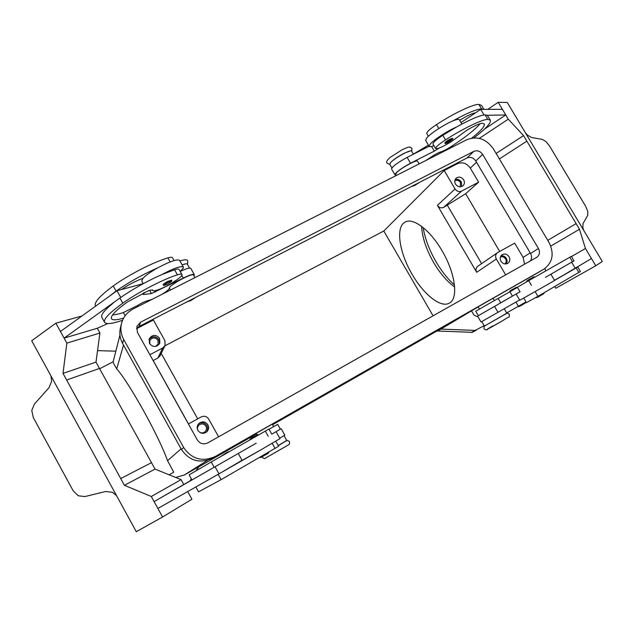 <?xml version="1.0" encoding="UTF-8"?>
<svg xmlns="http://www.w3.org/2000/svg" width="634" height="634" viewBox="0 0 634 634"><rect width="100%" height="100%" fill="white"/><g stroke="black" fill="none" stroke-linecap="round" stroke-linejoin="round"><path stroke-width="0.95" d="M180.238 271.471L183.321 268L183.369 267.057C180.999 265.678 173.74 268.222 161.599 274.688C146.375 281.464 132.49 289.231 119.937 298.004L64.097 338.128L97.279 328.269L107.764 323.57M143.244 283.675L141.747 280.989L142.919 278.358C145.709 275.362 150.654 271.859 157.755 267.841C142.499 274.546 128.623 282.304 116.101 291.117L109.262 296.324L117.013 290.744L143.236 283.652M171.671 280.157L167.82 281.345C164.769 282.97 163.184 284.143 163.065 284.864C164.721 285.3 161.876 286.259 167.36 284.183C172.361 281.337 171.854 281.028 171.671 280.157M479.993 314.726L500.725 302.846L498.126 298.416L475.738 311.246L478.329 315.669L479.993 314.726M545.438 277.359L574.055 260.796M520.078 291.846L517.352 287.218L528.677 280.672L571.4 256.334L573.968 260.962M481.792 321.604L484.368 325.995L486.072 325.123L506.804 313.196L504.236 308.821M523.771 298.107L526.45 302.648L537.933 296.34L580.411 271.487L577.725 266.962M488.156 323.974L503.119 315.439M433.933 145.685C431.16 146.723 429.559 146.937 429.139 146.343L430.304 143.997C433.981 139.694 448.079 130.541 456.44 127.062C470.404 119.319 479.954 115.253 485.105 114.873L487.269 115.301L505.758 114.944L502.405 109.325L480.699 109.381L484.027 114.96M429.139 146.343L425.596 140.328L426.73 137.927C430.359 133.56 444.434 124.375 452.819 120.943C456.599 119.374 458.762 118.954 459.301 119.691L461.901 124.074M450.195 139.052L452.517 138.331C453.762 138.537 452.161 139.979 447.715 142.666C445.765 143.656 444.806 143.767 444.838 143.015C445.179 142.143 446.962 140.827 450.195 139.052M198.046 430.613C199.948 433.157 202.238 433.577 204.909 431.857C206.589 430.217 206.93 428.33 205.931 426.206C203.942 423.583 201.596 423.219 198.902 425.105C197.364 426.737 197.079 428.576 198.046 430.613M207.897 424.812C209.165 427.522 208.721 429.923 206.573 432.008C203.181 434.155 200.289 433.616 197.887 430.391C196.667 427.831 197.023 425.509 198.949 423.433C202.373 421.016 205.353 421.475 207.897 424.812M206.082 432.372C207.841 430.312 208.134 428.069 206.953 425.636C204.671 422.513 201.866 421.927 198.529 423.877M460.26 186.848L460.498 182.441C458.842 180.238 456.932 179.747 454.76 180.952M463.676 179.826C464.841 182.093 464.627 184.066 463.058 185.738C460.284 187.577 457.756 187.03 455.489 184.098C454.34 181.863 454.53 179.913 456.052 178.241C458.834 176.339 461.37 176.87 463.676 179.826M461.671 186.578L461.338 182.006C459.705 179.668 457.637 178.851 455.125 179.565M155.528 346.449L158.128 344.103L157.953 340.212C155.005 337.034 152.279 337.169 149.751 340.632L149.862 344.111M159.602 338.294L159.816 343.248C156.55 347.424 153.119 347.527 149.505 343.549L149.196 338.849C152.382 334.435 155.853 334.253 159.602 338.294M159.459 343.905L158.983 339.673C155.655 335.854 152.319 335.814 148.966 339.562M504.894 263.934C506.352 262.563 506.59 260.891 505.599 258.918C504.157 256.897 502.405 256.326 500.337 257.19M509.054 256.715C510.362 259.409 509.966 261.596 507.866 263.284C505.195 264.584 502.897 263.902 500.947 261.24C499.655 258.585 500.028 256.413 502.073 254.717C504.751 253.354 507.073 254.02 509.054 256.715M506.384 263.887L507.2 261.256L506.431 258.45C505.044 256.374 503.214 255.502 500.947 255.843M419.653 182.307L414.477 185.603L411.696 186.396M391.907 167.915L389.752 164.238L390.837 162.336C395.045 157.771 411.165 149.045 411.601 151.09L413.423 154.189M471.712 138.109C480.889 130.881 485.097 126.166 484.336 123.971L481.991 123.242C479.042 123.63 473.828 126.071 466.347 130.564L451.717 141.406C442.897 146.819 437.539 149.204 435.629 148.554C435.51 147.191 438.815 144.298 445.52 139.876C462.852 128.678 482.284 119.303 487.776 119.366L490.359 120.198C491.207 122.948 485.747 128.837 473.978 137.871M396.329 175.475L395.648 174.31L396.765 172.472C401.045 168.01 417.164 159.261 417.529 161.187L419.129 163.913M550.898 274.229L554.56 280.418L549.155 283.636L519.793 300.262L516.155 294.089M525.443 132.847L527.639 135.232L531.554 137.499L542.205 139.377L545.969 141.596L549.702 146.256L585.602 206.208L587.853 211.542L587.702 215.394L583.026 223.596L582.828 227.59L583.795 230.522M523.961 130.374L602.3 261.485L595.754 265.757L585.451 248.496L579.484 229.27L526.862 141.16L499.386 158.92L526.862 141.16L523.549 135.613L508.27 119.16L498.213 102.304L507.287 102.47L523.961 130.374M186.642 302.038L190.826 300.571L195.922 297.267M174.096 260.55L172.496 257.705C172.076 257.063 170.538 257.127 167.883 257.895C153.563 262.016 128.163 275.013 113.232 285.966C99.91 295.816 93.967 302.418 95.409 305.77L95.623 306.151M189.558 268.063L187.339 264.116C186.903 263.514 185.168 263.768 182.14 264.877M123.622 318.094C116.632 320.154 112.575 320.352 111.457 318.704C110.356 316.009 115.713 310.406 127.537 301.887L148.792 290.538L152.58 289.944L152.675 290.459C153.095 291.061 154.688 290.911 157.47 290.007C166.607 287.139 183.662 276.329 181.926 274.467L179.089 269.434C178.701 268.832 177.187 268.935 174.548 269.743L161.599 274.688M181.926 274.467C181.546 273.88 180.04 273.999 177.409 274.831C163.231 279.245 137.863 292.377 122.814 303.171C109.381 312.879 103.302 319.251 104.578 322.302C106.187 324.473 112.178 323.808 122.552 320.305M194.947 277.613L193.521 275.085C192.871 272.311 168.612 285.443 169.421 288.153C169.175 289.373 166.647 291.466 161.828 294.414M256.176 443.229L154.102 501.613L157.858 508.452L218.984 473.867L215.045 466.798M238.241 453.516L242.093 460.411L260.138 450.283L280.014 438.641L276.139 431.754M116.561 495.693L112.432 492.293L105.696 491.493L84.813 496.581L78.244 495.756L73.148 490.732L33.293 417.552L31.779 410.452L34.395 404.104L48.945 387.754L51.655 381.296L50.958 375.914M117.504 497.397L31.7 340.759L55.871 323.174L66.847 343.121L63.012 373.394L66.641 380.02L99.483 368.441L66.641 380.02L124.422 485.303L151.28 496.493L162.566 517.003L136.286 531.696L117.504 497.397M423.14 227.551C425.002 238.693 429.305 250.105 436.049 261.794C441.573 271.186 447.715 278.944 454.475 285.054M441.993 250.66C455.474 273.214 458.628 298.788 449.34 303.123C440.836 308.259 423.615 294.43 412.163 274.379C399.238 252.641 395.323 226.766 405.174 222.058C413.099 217.28 430.129 230.039 441.993 250.66M454.649 287.02C447.033 281.496 440.051 273.373 433.704 262.642C426.31 249.701 422.276 237.599 421.586 226.338M99.665 368.766L113.24 361.697C112.82 361.998 113.977 364.384 116.719 368.853C129.756 383.61 159.221 436.794 167.542 460.688L173.748 472.187L169.143 474.811M471.759 332.517L476.316 330.163M484.154 325.638L471.617 332.311L437.65 331.019L478.171 306.904L451.876 322.413M175.642 477.442L184.335 475.001L198.957 466.656L196.08 470.729M439.6 329.411L436.343 331.336L437.65 331.019M478.147 317.055L474.034 315.146L471.466 310.858M440.915 329.094L475.151 330.409M436.343 331.336L272.58 424.732M256.493 433.91L198.458 467.012M191.333 478.781L190.073 480.913M164.943 345.807L383.792 231.022L433.077 315.811M115.84 351.188L97.541 350.618M161.218 353.431L197.697 418.852M153.127 360.556L157.826 358.091L160.053 355.801L165.054 345.585L162.708 347.987L149.878 354.723M153.182 360.54L188.488 423.956M218.603 436.81L208.697 419.074C206.771 416.308 204.267 415.595 201.176 416.926L188.433 423.988M383.792 231.022L444.188 170.506L455.061 188.964L437.397 205.329C439.085 207.683 441.153 208.372 443.61 207.397L465.657 193.727L499.695 251.452M447.414 205.392L481.626 263.609M437.397 205.329L476.697 272.303C475.516 269.87 475.865 267.857 477.751 266.28L497.73 252.538L514.673 243.147L523.105 257.412L524.516 264.235M505.663 274.871L496.335 259.037C495.091 256.485 495.447 254.385 497.405 252.744M154.102 501.613L183.781 484.527L181.07 479.637L155.045 469.105L151.494 462.661L120.729 478.559L151.494 462.661L95.988 362.109L63.012 373.394M109.262 296.324L60.436 331.479L64.097 338.128M81.921 316.009L55.871 323.174M95.988 362.109L99.918 333.04L66.847 343.121M99.918 333.04L97.279 328.269M187.68 491.58L191.92 499.227L162.566 517.003M155.045 469.105L124.422 485.303M181.07 479.637L151.28 496.493M206.692 471.561L191.967 479.922L189.146 474.826L211.233 461.98L268.935 429.052L271.843 434.211M183.781 484.527L191.928 479.851M275.782 441.216L278.627 446.273L221.092 479.676L198.561 491.818L195.866 486.952M284.04 435.653L286.742 440.448L278.223 445.551M280.387 429.17L271.796 434.131L280.394 429.178L277.676 424.352L269.038 429.242M113.074 303.171C104.396 310.216 100.647 314.939 101.82 317.341L104.578 322.302M193.925 275.806L194.321 274.641C193.338 273.833 189.661 274.966 183.305 278.064L151.415 293.574L143.815 294.485L142.84 294.295L144.061 292.52M152.374 299.208L148.245 300.532C145.368 301.221 141.699 302.941 137.221 305.699L123.4 312.546C118.812 314.012 115.206 314.805 112.575 314.924M120.737 297.433L117.013 290.744M180.325 271.4C186.364 268.539 189.851 267.532 190.786 268.372L194.321 274.641M121.34 289.579C128.06 284.991 134.987 281.345 142.127 278.627L142.919 278.358M576.116 223.636L547.76 240.357L576.116 223.636M496.129 153.436L523.549 135.613M479.312 138.378L508.27 119.16M484.455 129.138L505.758 114.944M487.776 109.357L498.213 102.304M487.269 115.301L490.359 120.198M544.971 268.467L545.636 270.948M554.837 286.687L555.78 288.272L595.754 265.757M550.772 246.087L579.484 229.27M571.503 256.516L585.451 248.496M549.155 283.636L591.459 258.561L588.027 252.808M571.678 262.294L575.331 268.42L554.544 280.387M577.59 267.041L575.331 268.42M506.669 312.958L526.006 301.903M429.083 146.248L407.123 157.383C397.55 162.629 392.359 166.496 391.55 168.985L394.919 174.746C395.759 172.313 400.973 168.478 410.547 163.215L434.322 151.098L439.124 148.079M480.699 109.381L461.005 122.568M396.004 174.921L394.919 174.746M425.85 160.505L430.763 157.311C434.615 154.664 437.896 152.873 440.598 151.946C443.507 150.995 447.327 149.022 452.042 146.002C466.006 136.841 475.381 129.376 480.176 123.622M475.587 112.804C472.489 113.256 467.321 115.657 460.094 120.016L459.658 120.294M452.819 120.943C466.775 113.209 476.356 109.191 481.547 108.889L483.742 109.373M435.629 148.554L432.967 144.037C432.832 142.642 436.113 139.726 442.809 135.288L456.44 127.062M413.376 154.11L428.425 145.131M473.646 114.104L474.47 112.995M428.378 136.262L426.761 133.505C426.579 132.038 429.828 129.067 436.501 124.597C453.746 113.312 473.241 104.087 478.876 104.404L481.563 105.418L483.916 109.373M444.188 170.506L457.423 163.699C462.511 161.757 466.798 163.215 470.293 168.089L478.622 182.18L465.657 193.727M136.516 328.705L153.38 320.019L164.903 340.664L165.054 345.585M455.061 188.964C456.829 191.42 458.984 192.15 461.544 191.143L478.622 182.18M536.031 273.785L212.572 458.2C199.829 463.866 189.455 460.966 181.459 449.49L122.584 343.398C119.881 338.366 119.176 333.112 120.468 327.635L121.522 323.419C123.281 316.96 127.165 312.134 133.172 308.948L466.862 139.702C477.347 135.763 486.199 138.822 493.418 148.879L549.044 242.513C554.449 253.663 552.713 262.555 543.829 269.204L215.378 456.44C202.405 462.21 191.84 459.246 183.686 447.549L123.678 339.467C120.928 334.348 120.206 328.998 121.522 323.419M530.309 260.962C531.91 258.696 531.997 256.207 530.555 253.497L475.769 160.957C473.384 157.644 470.476 156.646 467.028 157.961L139.171 326.431L136.5 328.737M473.78 151.375C477.275 150.044 480.231 151.058 482.656 154.427L538.424 248.48C540.2 252.134 539.653 255.074 536.792 257.301L207.825 442.889C203.506 444.783 199.995 443.792 197.293 439.917L137.435 332.374L136.849 326.558L140.566 322.215L473.78 151.375L467.028 157.961M498.166 298.479L517.471 287.416M500.709 302.822L520.031 291.759M569.911 271.503L554.473 280.268M519.611 299.961L481.032 321.993L477.584 316.097L520.046 291.791M478.321 315.661L477.584 316.097M157.755 267.841C169.896 261.39 177.179 258.894 179.596 260.36L183.369 267.057M282.804 442.873L278.278 445.654M260.138 450.283L210.607 478.607M218.984 473.867L244.169 459.317M279.76 438.173L284.825 435.154L281.195 428.719M222.788 471.625L242.022 460.276M261.985 456.852L262.183 457.336C264.069 458.723 265.234 458.937 265.678 457.978L288.161 445.06C289.492 443.602 289.603 445.433 289.532 441.621C286.164 439.473 287.543 440.757 285.11 441.502L278.31 445.71M390.124 163.144C392.446 160.299 397.177 156.978 404.318 153.182L410.467 150.9M492.967 325.805C480.2 333.199 489.987 328.079 502.603 320.741C512.597 314.107 508.23 319.076 509.443 314.266C506.051 312.396 508.135 313.212 504.997 314.329L486.27 325.012M227.82 452.058L223.881 454.332M167.376 284.159C172.258 281.179 172.503 280.529 168.129 282.209C163.231 285.205 162.986 285.855 167.376 284.159M520.673 305.564L523.533 304.027C520.062 306.285 518.263 307.07 518.144 306.388M511.559 290.079L514.348 288.446M531.451 285.363L528.677 280.672M537.933 296.34L535.167 291.664M450.314 139.916C453.278 138.901 452.422 139.805 447.762 142.634C444.783 143.664 445.631 142.761 450.314 139.916M528.788 279.816L527.401 280.6M527.044 280.799L531.91 277.993M538.654 296.514L541.848 294.802C538.092 297.203 536.15 298.075 536.023 297.417M185.936 263.823L182.093 264.79M167.883 257.895L170.142 261.913M174.548 269.743L177.409 274.831M169.421 288.153L170.475 290.031M207.524 460.316L184.335 475.001M181.094 448.824L167.542 460.688M116.719 368.853L123.519 345.078M162.708 347.987L157.826 358.091M496.335 259.037L476.697 272.303M143.815 294.485L143.197 293.376M151.415 293.574L149.561 290.261M155.29 292.108L154.537 290.76M183.305 278.064L181.784 275.362M148.245 300.532L148.586 301.134M137.221 305.699L137.744 306.626M123.4 312.546L125.16 315.708M119.937 298.004L122.814 303.171M113.232 285.966L116.101 291.117M526.759 281.765C526.125 281.242 527.845 279.982 531.91 277.985C534.169 276.709 534.2 276.701 532.005 277.969M434.322 151.098L431.58 146.446M410.547 163.215L407.123 157.383M430.763 157.311L431.08 157.85M440.598 151.946L441.09 152.778M452.042 146.002L452.597 146.937M442.809 135.288L445.52 139.876M485.105 114.873L487.776 119.366M424.939 147.421L425.359 148.134M436.501 124.597L438.815 128.528M478.876 104.404L481.547 108.889M523.105 257.412L530.19 252.879M470.293 168.089L476.514 162.225M461.544 191.143L443.61 207.397M457.423 163.699L459.127 162.027M137.071 328.404L137.253 327.833M475.769 160.957L482.656 154.427M530.555 253.497L538.424 248.48M139.171 326.431L140.566 322.215M535.659 273.999L543.639 269.315M212.572 458.2L215.378 456.44M181.459 449.49L183.686 447.549M122.584 343.398L123.678 339.467M578.929 272.541L576.187 267.928M518.414 306.238L515.957 302.069M572.534 261.794L569.8 257.198M512.446 296.102L509.894 291.759M494.544 306.404L498.047 312.388M509.625 291.909C509.395 291.196 510.972 290.039 514.356 288.446C516.512 287.218 516.536 287.21 514.436 288.422M221.092 479.676L218.128 474.367M275.093 448.5L272.176 443.325M214.189 467.282L211.233 461.98M268.23 436.303L265.297 431.088M225.03 453.675L227.115 452.47M411.72 151.296L411.957 148.324L409.944 147.12C409.493 147.239 409.604 146.303 402.4 149.592L390.108 157.454C386.906 160.323 385.94 162.249 387.208 163.231L389.878 164.444M187.498 264.394L187.783 261.192C187.577 259.417 184.954 259.33 179.921 260.946M486.254 325.02C483.837 327.081 484.004 324.933 483.996 328.769C485.739 330.092 486.975 330.203 487.697 329.117L502.619 320.733M228.533 452.05C228.779 451.471 227.598 452.01 224.983 453.659L220.656 456.567M256.176 433.339L257.039 434.892M478.115 306.808L479.447 309.091M258.593 434.892C256.58 434.409 259.227 433.957 254.614 436.271C251.278 437.777 249.725 438.958 249.962 439.798M268.42 452.454C269.236 452.652 268.15 453.516 265.163 455.046C258.751 458.541 261.573 457.447 259.924 457.431M472.33 332.303L476.38 330.132M113.137 361.752L119.953 335.117M152.675 290.459L152.287 289.762M541.848 294.794C543.829 293.835 544.519 293.217 543.901 292.948M531.91 277.985C533.4 276.82 534.311 276.575 534.644 277.24M535.849 273.896L543.829 269.204M494.369 300.532L493.054 298.297M514.356 288.446C515.759 287.345 516.623 287.099 516.932 287.725M523.533 304.027C525.435 303.139 526.077 302.537 525.467 302.212M272.263 424.17L273.642 426.619"/></g></svg>
